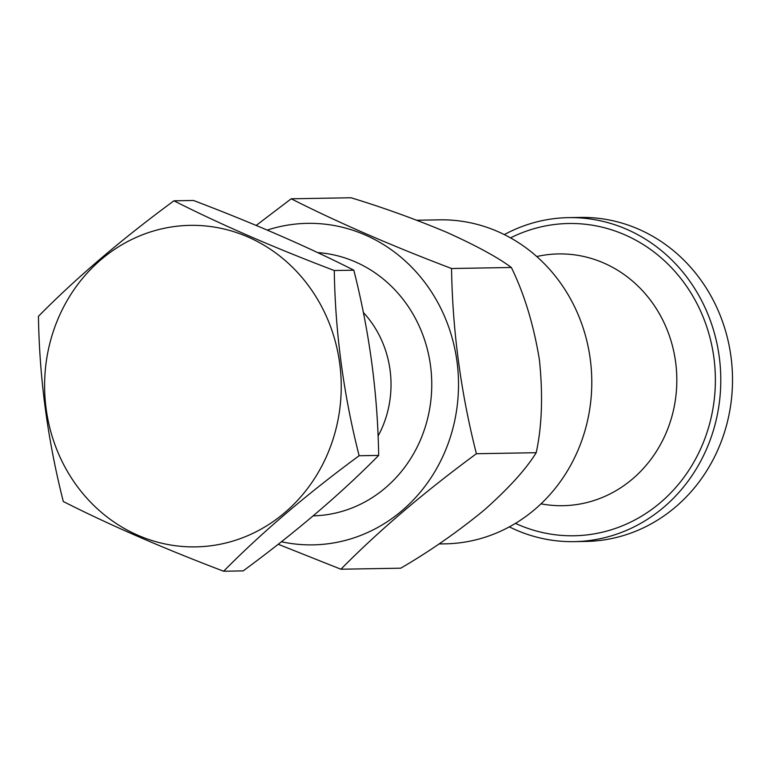 <?xml version="1.0" encoding="UTF-8"?>
<svg xmlns="http://www.w3.org/2000/svg" width="769" height="769" viewBox="0 0 769 769"><rect width="100%" height="100%" fill="white"/><g stroke="black" fill="none" stroke-linecap="round" stroke-linejoin="round"><path stroke-width="1.15" d="M416.808 220.232L439.551 219.838A162.028 149.465 89 0 1 497.649 231.488A162.028 149.465 89 0 1 589.371 411.328A162.028 149.465 89 0 1 445.107 543.846L439.022 543.952M504.32 234.603A162.028 149.465 89 0 1 568.551 217.627A162.028 149.465 89 0 1 626.648 229.277A162.028 149.465 89 0 1 718.371 409.118A162.028 149.465 89 0 1 574.107 541.636A162.028 149.465 89 0 1 516.009 529.976A162.028 149.465 89 0 1 509.338 526.871M574.107 541.636L585.834 541.434A162.028 149.465 -91 0 0 730.098 408.916A162.028 149.465 -91 0 0 638.376 229.075A162.028 149.465 -91 0 0 580.278 217.425L568.551 217.627M55.137 326.2A160.779 148.321 -91 0 0 138.026 535.32A160.779 148.321 -91 0 0 330.708 446.039A160.779 148.321 -91 0 0 247.81 236.919A160.779 148.321 -91 0 0 55.137 326.2M334.275 270.525C273.649 247.483 220.203 224.24 173.938 200.805C121.55 239.332 76.381 277.83 38.45 316.299C39.373 378.002 47.659 439.743 63.298 501.513C109.573 524.948 163.018 548.191 223.635 571.232C261.345 532.955 306.504 494.457 359.123 455.738C343.522 394.286 335.236 332.544 334.275 270.525L353.817 270.198C369.418 331.65 377.704 393.392 378.665 455.411C340.955 493.679 295.796 532.177 243.177 570.896L223.635 571.232M281.425 541.751A160.779 148.321 -91 0 0 447.981 444.03A160.779 148.321 -91 0 0 419.451 275.706A160.779 148.321 -91 0 0 267.256 230.085M278.215 544.269L340.907 569.223C378.617 530.946 423.786 492.448 476.396 453.729L536.204 452.701C541.991 426.093 543.068 395.131 539.415 359.834C533.657 324.749 524.304 293.969 511.356 267.487C497.793 257.375 476.29 245.667 446.827 232.363C415.241 219.117 383.298 207.582 351.02 197.768L291.211 198.796L256.173 225.423M359.123 455.738L378.665 455.411M173.938 200.805L193.48 200.469C254.424 223.654 307.869 246.897 353.817 270.198M476.396 453.729C460.794 392.277 452.508 330.535 451.547 268.516L511.356 267.487M451.547 268.516C390.931 245.474 337.485 222.231 291.211 198.796M340.907 569.223L400.716 568.195C429.41 551.536 457.199 532.206 484.095 510.183C508.722 488.315 526.092 469.157 536.204 452.701M378.069 436.1A101.537 93.664 -91 0 0 384.375 422.171A101.537 93.664 -91 0 0 363.353 312.464M541.001 503.83A125.905 116.138 -91 0 0 672.471 414.299A125.905 116.138 -91 0 0 603.665 262.979A125.905 116.138 -91 0 0 536.762 256.538M510.539 237.881A156.155 144.053 89 0 1 624.639 234.728A156.155 144.053 89 0 1 705.154 437.821A156.155 144.053 89 0 1 518.018 524.535A156.155 144.053 89 0 1 515.432 523.381M317.645 252.597A131.787 121.569 89 0 1 423.133 433.216A131.787 121.569 89 0 1 313.214 515.855"/></g></svg>
